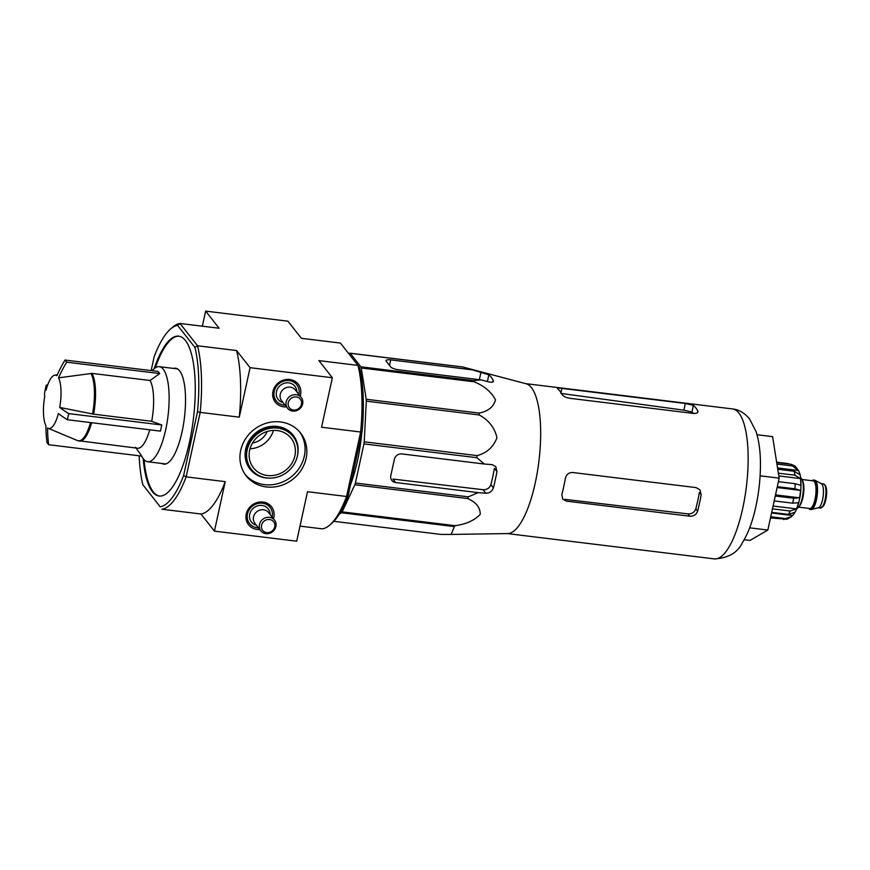 <?xml version="1.0" encoding="UTF-8"?>
<svg xmlns="http://www.w3.org/2000/svg" width="870" height="870" viewBox="0 0 870 870"><rect width="100%" height="100%" fill="white"/><g stroke="black" fill="none" stroke-linecap="round" stroke-linejoin="round"><path stroke-width="1.3" d="M45.947 425.811A26.883 8.221 97 0 1 44.761 396.22A130.554 36.225 -167.7 0 1 44.729 392.109A130.598 130.598 0 0 1 46.175 385.464A130.554 36.225 12.3 0 0 46.099 390.097A26.883 8.221 97 0 1 54.788 375.155A26.883 8.221 97 0 1 56.865 375.72A130.554 118.896 -38.2 0 1 65.011 360.06A122.974 34.126 12.3 0 0 66.675 362.181A130.554 118.896 141.8 0 0 58.54 377.841A26.883 8.221 97 0 1 59.715 407.432L93.612 414.174L151.695 421.287L161.776 424.984L68.73 413.609A122.974 111.991 141.8 0 0 68.023 416.665A122.974 111.991 141.8 0 0 67.392 419.742A130.554 36.225 -167.7 0 1 58.377 413.565A26.883 8.221 97 0 1 48.285 428.323A26.883 8.221 97 0 1 47.611 427.931A130.554 118.896 141.8 0 0 48.676 444.722A122.974 34.126 -167.7 0 1 47.013 442.602A130.554 118.896 -38.2 0 1 45.947 425.811M65.011 360.06L158.046 371.436L159.71 373.556L150.064 380.494L91.981 373.393L58.54 377.841M47.6 385.203L46.295 385.04A130.554 36.225 12.3 0 0 46.175 385.464M159.71 373.556L66.675 362.181M59.715 407.432A130.554 36.225 12.3 0 0 68.73 413.609M161.776 424.984L160.439 431.118L67.392 419.742M135.513 447.224L141.712 456.097L48.676 444.722M150.064 380.494A35.692 10.929 97 0 1 151.695 421.287M149.716 429.802A35.692 10.929 97 0 1 137.623 448.235L77.582 440.611A35.55 10.875 97 0 0 90.523 422.57M463.025 367.064L526.089 383.757A75.527 23.109 97 0 1 531.418 387.639A75.527 23.109 97 0 1 537.551 470.8A75.527 23.109 97 0 1 507.765 533.56L451.182 534.43L454.379 526.589A84.455 25.85 97 0 0 455.064 525.676C465.852 524.273 474.237 520.532 480.207 514.453C480.37 507.667 476.227 502.36 467.766 498.564A84.455 25.85 97 0 0 468.321 496.835L478.152 492.627L485.862 493.246C489.582 493.203 492.094 491.43 493.388 487.896A81.28 24.871 -83 0 0 496.955 471.551L495.824 466.646L492.094 464.634L484.383 464.025L476.858 457.707A84.455 25.85 97 0 0 477.13 455.619C486.917 452.933 493.529 446.941 496.966 437.653C494.606 427.638 488.69 420.079 479.196 414.968A84.455 25.85 97 0 0 479.12 413.087C488.244 411.282 493.681 406.855 495.465 399.787C491.441 392 484.34 386.008 474.183 381.799A84.455 25.85 97 0 0 473.769 380.625L481.023 379.875L488.788 381.908C492.355 382.615 493.855 382.126 493.312 380.451A81.28 24.871 -83 0 0 488.864 374.785L463.134 367.086A84.455 25.85 97 0 0 463.025 367.064A84.455 25.85 97 0 0 462.503 366.944L349.599 353.133A84.455 25.85 97 0 1 350.229 353.285L360.865 366.825A84.455 25.85 97 0 1 361.267 367.988L366.216 399.276A84.455 25.85 97 0 1 366.292 401.157L364.226 441.819A84.455 25.85 97 0 1 363.943 443.896L355.417 483.024A84.455 25.85 97 0 1 354.862 484.753L342.149 511.864A84.455 25.85 97 0 1 341.475 512.778L339.376 513.996M493.475 381.277L493.312 380.451L492.996 381.897M333.841 521.326L440.905 534.419L451.182 534.43M473.247 369.967L390.739 359.875A6.525 1.816 12.3 0 0 386.03 360.615A6.525 1.816 12.3 0 0 386.236 361.246L390.673 366.901A6.525 1.816 12.3 0 0 398.514 369.783L481.023 379.875M348.729 353.633L349.599 353.133M361.746 433.38A73.308 22.435 97 0 1 350.577 484.579M484.383 464.025L401.875 453.933A6.525 5.949 141.8 0 0 394.371 459.316L390.804 475.662A6.525 5.949 141.8 0 0 391.848 480.447A6.525 5.949 141.8 0 0 395.643 482.546L478.152 492.627M493.388 487.896L490.854 484.666C489.538 488.146 486.95 489.821 483.078 489.712L392.914 479.065L395.643 482.546M350.229 353.285L463.134 367.086M360.865 366.825L473.769 380.625M361.267 367.988L474.183 381.799M366.216 399.276L479.12 413.087M366.292 401.157L479.196 414.968M364.226 441.819L477.13 455.619M363.943 443.896L476.858 457.707M355.417 483.024L468.321 496.835M354.862 484.753L467.766 498.564M342.149 511.864L455.064 525.676M341.475 512.778L454.379 526.589M277.182 430.552A23.947 21.804 141.8 0 0 252.931 442.351A23.947 21.804 141.8 0 0 253.453 467.821A23.947 21.804 141.8 0 0 285.751 470.17A23.947 21.804 141.8 0 0 291.113 438.241A23.947 21.804 141.8 0 0 277.182 430.552M250.027 448.779A23.947 21.804 141.8 0 0 273.43 430.4M143.158 458.457A80.54 24.643 -83 0 0 152.413 491.691A80.54 24.643 -83 0 0 159.123 496.03A80.54 24.643 -83 0 0 189.453 442.254A80.54 24.643 -83 0 0 178.676 336.157A80.54 24.643 -83 0 0 154.131 368.771M151.141 370.587L154.175 356.667A91.415 27.981 97 0 1 170.476 329.077L172.575 327.25A93.59 28.645 97 0 1 180.003 323.466L197.533 345.781L194.934 347.435A91.415 27.981 97 0 1 197.501 411.825L183.613 475.52A91.415 27.981 97 0 1 160.178 506.797L142.865 484.753A91.415 27.981 97 0 1 139.167 455.793M194.934 347.435L177.61 325.391L180.003 323.466L219.088 328.24L205.635 311.112L202.351 326.196M170.476 329.077A91.415 27.981 97 0 1 177.61 325.391M205.635 311.112L287.916 321.182L301.368 338.299L340.442 343.084L357.972 365.4L318.898 360.615L332.351 377.743L321.563 427.235L360.637 432.009A93.59 28.645 -83 0 0 357.972 365.4L359.484 367.553A91.415 27.981 -83 0 1 362.05 431.944L360.637 432.009L346.575 496.487L307.501 491.713L296.713 541.194L214.433 531.135L225.221 481.654L186.147 476.869L200.198 412.391L239.283 417.165L250.071 367.684L332.351 377.743M183.613 475.52L186.147 476.869A93.59 28.645 97 0 1 161.896 509.233L200.981 514.007L214.433 531.135M160.178 506.797L142.865 484.753M329.773 525.056A93.59 28.645 -83 0 0 346.575 496.487L348.163 495.65A91.415 27.981 -83 0 1 331.861 523.24L329.773 525.056A93.59 28.645 -83 0 1 322.335 528.851L299.998 526.122M280.477 421.95A34.604 31.516 141.8 0 0 245.427 439.013A34.604 31.516 141.8 0 0 246.177 475.825A34.604 31.516 141.8 0 0 292.864 479.229A34.604 31.516 141.8 0 0 300.607 433.064A34.604 31.516 141.8 0 0 280.477 421.95M300.183 396.144A14.583 13.278 141.8 0 0 298.04 383.909A14.583 13.278 141.8 0 0 289.743 379.461A14.583 13.278 141.8 0 0 275.061 386.508A14.583 13.278 141.8 0 0 275.105 401.918A14.583 13.278 141.8 0 0 286.491 406.899M273.452 518.737A14.583 13.278 141.8 0 0 271.309 506.503A14.583 13.278 141.8 0 0 263.012 502.044A14.583 13.278 141.8 0 0 248.331 509.102A14.583 13.278 141.8 0 0 248.385 524.512A14.583 13.278 141.8 0 0 259.76 529.493M197.501 411.825L200.198 412.391A93.59 28.645 97 0 0 197.533 345.781L236.618 350.556L250.071 367.684M348.163 495.65L362.05 431.944M200.981 514.007A93.59 28.645 -83 0 0 225.221 481.654M239.283 417.165A93.59 28.645 -83 0 0 236.618 350.556M179.079 336.212A80.54 24.643 -83 0 0 155.306 367.847M144.072 459.643A80.54 24.643 -83 0 0 159.536 496.074M161.94 463.482A48.318 14.79 -83 0 0 163.854 464.156A48.318 14.79 -83 0 0 182.047 431.89A48.318 14.79 -83 0 0 175.588 368.228A48.318 14.79 -83 0 0 173.565 368.423M252.539 443.004A18.074 16.454 141.8 0 0 267.22 431.466M277.715 428.094A26.557 24.186 141.8 0 0 250.821 441.188A26.557 24.186 141.8 0 0 251.397 469.43A26.557 24.186 141.8 0 0 287.22 472.04A26.557 24.186 141.8 0 0 293.157 436.62A26.557 24.186 141.8 0 0 277.715 428.094M245.318 474.661A34.604 31.516 141.8 0 0 291.08 476.967A34.604 31.516 141.8 0 0 299.693 431.955M744.165 539.737L749.962 540.444L767.84 530.047L779.161 478.152L772.593 436.642L757.009 434.728M779.161 478.152L760.108 475.814M767.84 530.047L749.657 527.829M490.854 484.666A71.394 21.848 -83 0 0 494.41 468.321L496.955 471.551M560.813 393.403L683.863 410.172L691.922 412.043L693.368 405.376L685.321 403.484L561.911 388.39C558.279 387.922 556.854 388.053 557.616 388.77A75.527 23.109 97 0 1 559.943 391.13A75.527 23.109 97 0 1 562.063 394.436C563.314 396.285 565.848 397.568 569.687 398.297L693.096 413.391C696.783 413.576 698.349 412.793 697.816 411.031A75.527 23.109 -83 0 0 695.695 407.736A75.527 23.109 -83 0 0 693.368 405.376M693.466 413.424A68.48 20.956 -83 0 0 691.922 412.043M697.968 411.923L697.816 411.031L697.457 412.695M561.846 494.573L562.705 499.13L566.413 501.12L689.823 516.214C693.705 516.345 696.294 514.67 697.599 511.179A75.527 23.109 -83 0 0 701.166 494.834L699.948 489.81L696.065 487.602L572.656 472.508C568.85 472.475 566.435 474.378 565.413 478.228A75.527 23.109 97 0 1 561.846 494.573M697.599 511.179L695.793 508.874C694.477 512.332 691.878 514.007 688.007 513.898L565.054 499.38L566.413 501.12M695.793 508.874A68.48 20.956 -83 0 0 699.35 492.529L701.166 494.834M151.924 370.685L154.294 368.63A47.883 14.659 97 0 1 159.286 366.672A47.883 14.659 97 0 1 163.266 369.261A47.883 14.659 97 0 1 166.996 422.972A47.883 14.659 97 0 1 147.661 461.742A47.883 14.659 97 0 1 143.289 458.642L141.484 456.076M272.125 517.041A13.061 11.897 141.8 0 0 270.07 507.384A13.061 11.897 141.8 0 0 262.479 503.197A13.061 11.897 141.8 0 0 249.255 509.635A13.061 11.897 141.8 0 0 249.538 523.522A13.061 11.897 141.8 0 0 258.433 527.796M274.539 520.119L268.591 512.55A8.711 7.928 141.8 0 0 263.534 509.755A8.711 7.928 141.8 0 0 254.714 514.05A8.711 7.928 141.8 0 0 254.899 523.305L260.848 530.874A8.711 7.928 141.8 0 0 272.593 531.733A8.711 7.928 141.8 0 0 274.539 520.119A8.711 7.928 141.8 0 0 269.472 517.324A8.711 7.928 141.8 0 0 260.663 521.608A8.711 7.928 141.8 0 0 260.848 530.874M269.559 519.52A6.96 6.34 141.8 0 0 261.729 528.634A6.96 6.34 141.8 0 0 273.126 530.026A6.96 6.34 141.8 0 0 269.559 519.52M298.856 394.458A13.061 11.897 141.8 0 0 296.8 384.79A13.061 11.897 141.8 0 0 289.21 380.603A13.061 11.897 141.8 0 0 275.986 387.041A13.061 11.897 141.8 0 0 276.268 400.929A13.061 11.897 141.8 0 0 285.164 405.213M301.27 397.525L295.321 389.956A8.711 7.928 141.8 0 0 290.265 387.161A8.711 7.928 141.8 0 0 281.445 391.456A8.711 7.928 141.8 0 0 281.63 400.711L287.578 408.28A8.711 7.928 141.8 0 0 299.323 409.139A8.711 7.928 141.8 0 0 301.27 397.525A8.711 7.928 141.8 0 0 296.202 394.73A8.711 7.928 141.8 0 0 287.383 399.025A8.711 7.928 141.8 0 0 287.578 408.28M296.289 396.927A6.96 6.34 141.8 0 0 288.448 406.04A6.96 6.34 141.8 0 0 299.856 407.432A6.96 6.34 141.8 0 0 296.289 396.927M808.665 508.374A14.801 4.535 -83 0 0 808.85 508.624A14.801 4.535 -83 0 0 810.079 509.418L810.905 509.526A14.801 4.535 -83 0 0 811.438 509.483L818.442 507.732A12.191 3.73 -83 0 0 823.183 496.117A12.191 3.73 -83 0 0 821.378 483.698L815.016 480.305A14.801 4.535 -83 0 0 814.494 480.142L813.678 480.044A14.801 4.535 -83 0 0 812.047 480.719M811.438 509.483A14.801 4.535 -83 0 0 817.202 495.378A14.801 4.535 -83 0 0 815.016 480.305M810.079 509.418A14.801 4.535 -83 0 0 816.375 495.28A14.801 4.535 -83 0 0 813.678 480.044M796.855 508.395A15.453 4.731 -83 0 0 802.999 493.649A15.453 4.731 -83 0 0 800.596 477.847M774.191 500.913L792.613 503.164L798.486 502.729A24.382 7.46 -83 0 1 796.507 508.896L790.101 511.016A28.297 8.656 97 0 1 788.514 514.409L794.908 512.299A24.382 7.46 -83 0 1 793.864 513.963C796.876 509.983 799.095 503.219 800.509 493.671C801.477 482.893 800.976 475.575 799.03 471.725A24.382 7.46 -83 0 0 798.464 470.496L777.541 467.94M770.744 516.758L785.403 518.553L791.374 516.736L792.472 515.551A24.382 7.46 -83 0 0 793.864 513.963M770.483 517.911L786.882 519.26M795.082 466.026L791.058 464.265A28.297 8.656 97 0 1 791.754 465.004A28.297 8.656 97 0 1 792.396 465.961L798.464 470.496L795.104 466.005M777.747 469.256L794.245 471.268L799.911 474.672A24.382 7.46 -83 0 0 799.03 471.725M778.367 473.182L794.865 475.194L800.53 478.598L778.813 475.933M778.389 481.665L795.202 483.72L800.802 485.297A24.382 7.46 -83 0 0 800.53 478.598M777.301 486.656L794.941 488.809L800.541 490.397L777.117 487.526M775.268 496.009L793.69 498.26L799.552 497.825A24.382 7.46 -83 0 0 800.541 490.397M776.627 462.177L788.209 463.59M776.932 464.069L792.396 465.961M776.682 462.503L791.058 464.265M771.701 512.354L788.514 514.409M772.462 508.852L790.101 511.016M799.552 497.825L775.507 494.878M796.507 508.896L773.082 506.035M792.472 515.551L771.559 512.995M90.882 373.404A35.55 10.875 97 0 1 92.514 414M91.981 373.393A35.692 10.929 97 0 1 93.612 414.174M91.644 422.7A35.692 10.929 97 0 1 79.54 441.133M389.532 365.433L390.739 359.875M479.337 379.668L481.012 372.012M485.862 493.246L483.078 489.712M293.157 436.62L292.722 436.055A26.557 24.186 141.8 0 0 277.269 427.529A26.557 24.186 141.8 0 0 250.386 440.622A26.557 24.186 141.8 0 0 250.951 468.865L251.397 469.43M297.496 455.499A27.427 24.98 141.8 0 0 277.225 426.43A27.427 24.98 141.8 0 0 245.438 450.345A27.427 24.98 141.8 0 0 268.71 478.108M738.891 413.022A75.527 23.109 97 0 1 744.774 497.738A75.527 23.109 97 0 1 714.259 558.888C728.255 558.149 737.64 552.733 742.425 542.652C747.493 534.452 751.539 524.284 754.551 512.147C758.379 496.759 760.336 481.099 760.445 465.167C760.521 452.128 759.042 440.862 755.986 431.368L749.527 418.883C744.426 412.869 738.782 409.553 732.605 408.943A75.527 23.109 97 0 1 738.891 413.022M487.396 381.538L488.864 374.785M560.987 392.598L561.911 388.39M683.863 410.172L685.321 403.484M689.823 516.214L688.007 513.898M270.113 514.485A10.668 9.711 141.8 0 0 261.99 505.437A10.668 9.711 141.8 0 0 249.875 513.615A10.668 9.711 141.8 0 0 256.422 525.241M296.844 391.892A10.668 9.711 141.8 0 0 288.72 382.854A10.668 9.711 141.8 0 0 276.606 391.032A10.668 9.711 141.8 0 0 283.152 402.658M822.28 506.992A11.103 3.393 -83 0 0 826.359 496.498A11.103 3.393 -83 0 0 824.934 485.34M823.433 483.861L825.652 485.83C827.424 490.734 826.935 497.107 824.162 504.959L820.475 508.058A12.191 3.73 -83 0 0 825.663 496.411A12.191 3.73 -83 0 0 823.433 483.861L821.182 483.589M809.122 508.428A14.366 4.393 -83 0 0 816.245 495.269A14.366 4.393 -83 0 0 812.504 480.773M798.649 507.145L809.774 508.504A13.931 4.263 -83 0 0 815.701 495.193A13.931 4.263 -83 0 0 813.156 480.849L802.031 479.49M799.247 506.318A13.931 4.263 -83 0 0 803.565 493.714A13.931 4.263 -83 0 0 802.412 480.447M793.69 498.26A28.297 8.656 97 0 1 792.613 503.164M785.403 518.553A28.297 8.656 97 0 1 783.718 519.531M794.245 471.268A28.297 8.656 97 0 1 794.865 475.194M795.202 483.72A28.297 8.656 97 0 1 794.941 488.809M48.285 428.323L77.582 440.611M54.788 375.155L57.289 374.774M507.275 533.571L714.259 558.888M525.611 383.626L732.605 408.943M147.661 461.742L165.876 463.971M159.286 366.672L177.502 368.902M246.101 519.151L249.538 523.522M266.644 503.023L270.07 507.384M272.832 396.568L276.268 400.929M293.375 380.429L296.8 384.79M820.475 508.058L818.213 507.786M791.374 516.747L786.893 519.27"/></g></svg>
